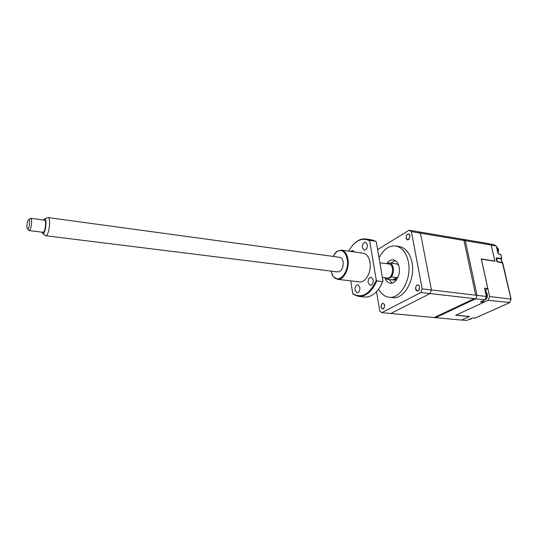 <?xml version="1.0" encoding="UTF-8"?>
<svg xmlns="http://www.w3.org/2000/svg" width="538" height="538" viewBox="0 0 538 538"><rect width="100%" height="100%" fill="white"/><g stroke="black" fill="none" stroke-linecap="round" stroke-linejoin="round"><path stroke-width="0.81" d="M410.03 235.637L408.645 233.963C406.923 234.185 406.116 235.543 406.224 238.045L407.636 239.814L409.519 238.677M410.043 235.691L409.694 234.723C407.582 233.27 406.398 234.38 406.136 238.058C406.647 239.82 407.555 240.278 408.88 239.444L410.043 235.691M419.647 286.835L419.223 285.712C417.031 284.165 415.813 285.248 415.592 288.967C416.183 290.95 417.206 291.448 418.638 290.459L419.647 286.835M419.633 286.754L419.243 285.759L418.039 284.898C416.331 285.12 415.538 286.472 415.672 288.953L417.293 290.93L418.665 290.412L419.31 289.498M378.604 289.135C381.18 293.849 384.589 296.539 388.826 297.191C400.279 299.491 412 278.993 408.382 262.006C406.351 252.705 402.162 247.366 395.813 245.987C389.048 245.382 383.453 249.329 379.041 257.85M389.256 297.238L392.437 297.581C403.917 299.874 415.652 279.451 412.007 262.517C409.969 253.243 405.766 247.917 399.404 246.538L399.189 246.505M385.087 278.294C386.244 281.139 387.965 282.759 390.238 283.156C395.491 284.225 400.776 274.938 399.183 267.245C398.275 262.968 396.351 260.513 393.412 259.888C390.897 259.612 388.671 260.89 386.728 263.721M395.1 260.473L391.106 263.129M384.535 277.716L387.03 279.215L392.626 279.901C394.179 279.995 395.591 279.209 396.849 277.547L391.408 276.868C393.137 274.299 393.762 271.36 393.291 268.052C392.659 265.039 391.321 263.311 389.256 262.874L387.32 263.802M393.016 279.686L393.426 279.881M387.138 279.229L394.253 280.103L396.661 279.599M391.408 276.868L387.205 279.235M396.849 277.547L392.626 279.901M398.564 264.952L396.378 263.849M388.981 279.451L392.162 283.042M381.819 312.645L434.247 317.541L474.314 298.63L420.83 292.497L381.819 312.645L379.741 310.977L376.519 291.643M422.195 288.886L475.679 295.201L463.964 240.446L411.382 231.629L422.195 288.886L420.83 292.497M377.629 249.585L409.136 230.224L461.631 239.074M409.136 230.224L411.382 231.629M381.005 307.137C382.821 310.076 384.045 309.431 384.67 305.214C382.841 302.289 381.617 302.928 381.005 307.137M384.542 304.683L383.177 303.304C381.671 303.533 380.971 304.804 381.086 307.124L382.585 309.061L384.233 307.978M499.997 254.212L498.255 253.761M502.653 262.914L497.515 261.959L496.709 261.044L496.144 258.583L496.581 257.857L501.665 258.65L501.477 259.229M500.71 254.501L498.672 254.003L497.973 253.216M472.895 317.891L466.641 320.453L461.698 319.996L469.466 316.485L455.908 315.16L488.094 300.312L509.58 302.49M488.094 300.312L489.614 296.546L510.986 299.081L509.473 302.76L475.283 318.012M475.101 318.092L473.104 317.897M485.659 289.592L486.224 292.168M491.261 245.2L494.947 261.239L481.322 259.188M481.369 259.168L489.614 296.546M496.816 258.294L496.702 257.877M489.163 243.822L493.803 244.662M493.669 244.582L496.258 246.061L491.315 245.227M497.408 261.764L502.189 262.49M510.979 299.094L502.358 262.463M496.332 246.384L497.872 253.089M486.386 296.465L477.031 295.362L475.666 298.785L485.02 299.861L486.386 296.465L484.57 288.16L487.805 288.57L484.953 289.928M485.02 299.861L480.347 302.026L483.588 302.39L455.699 315.255L469.264 316.579L461.49 320.09L435.578 317.669L475.666 298.785L477.031 295.362L465.296 240.674L491.221 245.019L494.859 261.051L481.275 258.973L487.805 288.57M491.221 245.019L488.854 243.667L462.962 239.296L465.296 240.674L462.962 239.296L418.208 231.75L420.467 233.156L465.296 240.674L477.031 295.362L431.449 289.975L420.467 233.156M482.694 300.937L483.353 301.314L483.588 302.39M483.353 301.314L482.169 301.179M430.084 293.553L475.666 298.785L435.578 317.669L390.87 313.493L430.084 293.553L431.449 289.975M497.421 261.549L496.668 258.267L501.194 259.06L501.947 262.329L497.085 261.724M496.137 258.543L496.668 258.267M502.21 262.443L501.194 259.06M27.774 228.818C29.348 228.717 30.39 219.248 28.783 219.618L28.729 219.632C27.256 219.76 26.16 228.428 27.566 228.798L27.774 228.818M29.893 218.737L30.639 218.3C32.663 218.307 31.217 230.459 29.18 230.546L28.406 229.881M29.045 230.553L43.107 232.302C45.239 232.228 46.665 220.19 44.546 220.17L30.639 218.3M41.796 232.16L42.979 233.586C45.622 233.492 47.297 218.468 44.62 218.879L43.376 220.008M47.411 217.688L48.023 217.554C51.224 217.581 49.079 235.657 45.864 235.718L45.004 235.328M379.882 262.786L389.082 264.037C394.583 264.481 393.123 278.395 387.602 278.072L382.384 277.453M354.979 290.238L356.963 292.907C359.034 292.571 360.009 290.749 359.882 287.426L357.911 284.777C355.833 285.106 354.851 286.922 354.979 290.238M368.113 282.712L370.151 285.402C372.33 285.066 373.352 283.196 373.211 279.794L371.186 277.117C368.994 277.447 367.972 279.309 368.113 282.712M362.397 247.722L364.26 250.217C366.445 249.881 367.481 248.005 367.367 244.582L365.517 242.1C363.325 242.43 362.289 244.299 362.397 247.722M334.475 253.801L336.929 251.347L341.422 250.109C344.784 250.849 346.956 253.889 347.945 259.229C349.693 268.859 343.466 280.58 337.454 279.309L333.466 276.828L331.852 273.983M363.137 253.203L363.278 253.223C366.701 253.97 368.933 256.962 369.969 262.214C371.792 271.677 365.51 283.163 359.371 281.892L337.649 279.33M330.931 271.071L333.264 276.377C338.846 284.434 349.565 271.751 347.252 259.356C345.389 251.461 341.845 248.919 336.613 251.73L332.84 256.377M358.812 296.391L364.226 296.963C367.797 297.386 371.301 296.176 374.737 293.331C377.999 290.54 380.662 286.646 382.72 281.643L380.258 286.633M382.72 281.643L376.775 280.923C371.993 291.663 365.847 296.801 358.342 296.344L353.197 294.32L352.726 293.674C361.818 298.765 369.673 294.293 376.284 280.258L369.7 240.937C365.221 238.408 360.662 238.818 356.015 242.167C353.184 244.299 350.756 247.292 348.732 251.152M376.775 280.923L376.284 280.258M369.7 240.937L369.983 240.399L375.847 241.306L371.778 239.881M348.785 251.159C350.863 247.13 353.372 244.017 356.304 241.797C359.519 239.437 362.8 238.502 366.149 239.013L369.983 240.399M375.847 241.306L376.324 241.959L382.995 281.065M339.828 257.325C341.556 257.655 342.672 259.188 343.177 261.919C343.305 268.287 341.448 271.603 337.595 271.872M354.159 251.919L352.578 250.325L350.574 251.414M350.742 280.87L352.726 293.674M501.248 259.067L501.598 258.644M500.67 254.319L501.665 258.65M472.048 318.045L471.88 318.113C471.254 318.973 470.306 319.397 469.049 319.404L471.059 318.503M496.534 246.814L498.04 249.188L497.832 252.47M485.316 291.576L486.708 294.057C487.085 296.303 486.56 298.153 485.128 299.612M389.256 262.874L396.466 263.862M395.813 245.987L399.404 246.538M382.942 309.094L382.585 309.061M500.791 254.407L501.793 258.744M471.954 318.106L466.789 320.419M472.976 317.918L472.014 318.079M475.236 318.059L509.587 302.733M496.83 261.132L496.271 258.67M497.993 253.176L496.392 246.209M502.734 262.826L511.093 299.094M496.513 246.734L498.605 249.444M498.645 249.645L497.986 253.411M485.276 291.401C486.002 291.71 486.688 292.672 487.32 294.286M487.361 294.474L487.3 296.902C486.964 298.503 485.787 299.679 483.783 300.433M28.783 219.618L30.525 218.3M44.62 218.879L47.889 217.54M48.023 217.554L339.902 257.339M45.663 235.725L338.005 271.952M42.67 233.566L45.481 235.684M27.566 228.798L28.904 230.52M341.422 250.109L363.278 253.223M336.613 251.73L336.929 251.347M356.015 242.167L356.304 241.797M366.149 239.013L371.993 239.914M333.264 276.377L333.466 276.828"/></g></svg>
